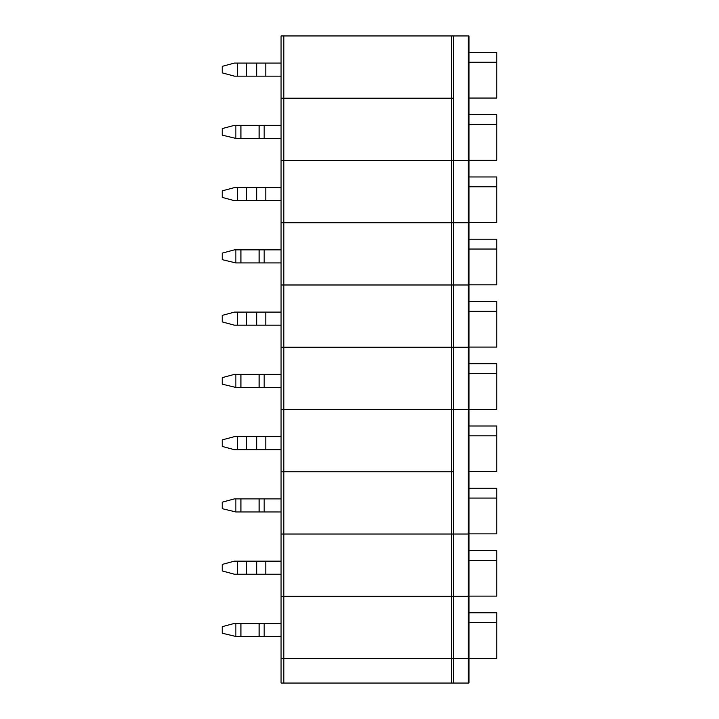 <?xml version="1.0" encoding="UTF-8"?>
<svg xmlns="http://www.w3.org/2000/svg" width="719" height="719" viewBox="0 0 719 719"><rect width="100%" height="100%" fill="white"/><g stroke="black" fill="none" stroke-linecap="round" stroke-linejoin="round"><path stroke-width="1.08" d="M468.168 683.05L468.168 534.019L453.455 534.019L453.455 596.276L468.168 596.276L453.455 596.276L453.455 658.541L451.496 658.541L468.168 658.541L453.455 658.541L453.455 683.05L468.986 683.05L468.986 658.541L468.168 658.541L468.986 658.541L468.986 596.276L468.168 596.276L468.986 596.276L468.986 471.763L468.168 471.763L468.986 471.763L468.986 347.241L468.168 347.241L468.986 347.241L468.986 222.728L468.168 222.728L468.986 222.728L468.986 98.206L468.168 98.206L468.986 98.206L468.986 35.95L453.455 35.95L453.455 98.206L281.066 98.206L283.843 98.206L283.843 35.95L453.455 35.95M283.843 683.05L283.843 596.276L453.455 596.276L451.496 596.276L451.496 658.541L281.066 658.541L451.496 658.541L451.496 683.05L281.066 683.05L281.066 534.019L453.455 534.019L451.496 534.019L451.496 596.276L281.066 596.276L283.843 596.276L283.843 534.019L451.496 534.019L451.496 471.763L281.066 471.763L281.066 409.506L453.455 409.506L453.455 471.763L283.843 471.763L283.843 409.506L468.986 409.506L453.455 409.506L453.455 347.241L281.066 347.241L283.843 347.241L283.843 284.985L453.455 284.985L453.455 347.241L468.168 347.241L283.843 347.241L283.843 409.506L281.066 409.506L281.066 284.985L468.986 284.985L453.455 284.985L453.455 222.728L468.168 222.728L281.066 222.728L281.066 160.472L453.455 160.472L453.455 222.728L283.843 222.728L283.843 160.472L468.986 160.472L453.455 160.472L453.455 98.206L283.843 98.206L283.843 160.472L281.066 160.472L281.066 35.95L283.843 35.95M453.455 683.05L451.496 683.05M281.066 436.631L234.43 436.631L222.234 439.893L222.234 446.436L234.43 449.699L281.066 449.699M468.986 471.601L496.766 471.601L496.766 435.813L468.986 435.813M496.766 435.813L496.766 426.008L468.986 426.008M468.168 35.95L468.168 534.019L453.455 534.019L453.455 471.763L451.496 471.763L451.496 35.95M281.066 471.763L283.843 471.763L283.843 534.019L281.066 534.019L281.066 471.763M281.066 511.964L259.11 511.964L259.11 498.887L281.066 498.887M235.868 511.964L240.919 511.964L240.919 498.887L234.43 498.887L222.234 502.159L222.234 508.693L235.868 511.964L235.868 498.887M240.919 498.887L259.11 498.887M240.919 511.964L259.11 511.964M468.986 533.858L496.766 533.858L496.766 488.264L468.986 488.264M496.766 498.069L468.986 498.069M281.066 387.442L259.11 387.442L259.11 374.374L281.066 374.374M235.868 387.442L240.919 387.442L240.919 374.374L234.43 374.374L222.234 377.637L222.234 384.171L235.868 387.442L235.868 374.374M240.919 374.374L259.11 374.374M240.919 387.442L259.11 387.442M468.986 409.336L496.766 409.336L496.766 363.751L468.986 363.751M496.766 373.556L468.986 373.556M281.066 138.407L259.11 138.407L259.11 125.331L281.066 125.331M235.868 138.407L240.919 138.407L240.919 125.331L234.43 125.331L222.234 128.602L222.234 135.136L235.868 138.407L235.868 125.331M240.919 125.331L259.11 125.331M240.919 138.407L259.11 138.407M468.986 160.301L496.766 160.301L496.766 114.716L468.986 114.716M496.766 124.522L468.986 124.522M281.066 312.109L234.43 312.109L222.234 315.38L222.234 321.914L234.43 325.186L281.066 325.186M468.986 347.079L496.766 347.079L496.766 311.291L468.986 311.291M496.766 311.291L496.766 301.486L468.986 301.486M281.066 63.074L234.43 63.074L222.234 66.346L222.234 72.88L234.43 76.151L281.066 76.151M468.986 98.045L496.766 98.045L496.766 62.256L468.986 62.256M496.766 62.256L496.766 52.451L468.986 52.451M281.066 187.596L234.43 187.596L222.234 190.859L222.234 197.401L234.43 200.664L281.066 200.664M468.986 222.566L496.766 222.566L496.766 186.778L468.986 186.778M496.766 186.778L496.766 176.973L468.986 176.973M281.066 284.985L283.843 284.985L283.843 222.728L281.066 222.728L281.066 284.985M281.066 262.929L259.11 262.929L259.11 249.853L281.066 249.853M235.868 262.929L240.919 262.929L240.919 249.853L234.43 249.853L222.234 253.124L222.234 259.658L235.868 262.929L235.868 249.853M240.919 249.853L259.11 249.853M240.919 262.929L259.11 262.929M468.986 284.823L496.766 284.823L496.766 239.229L468.986 239.229M496.766 249.035L468.986 249.035M281.066 561.144L234.43 561.144L222.234 564.415L222.234 570.949L234.43 574.22L281.066 574.22M468.986 596.114L496.766 596.114L496.766 560.326L468.986 560.326M496.766 560.326L496.766 550.529L468.986 550.529M281.066 636.477L259.11 636.477L259.11 623.409L281.066 623.409M235.868 636.477L240.919 636.477L240.919 623.409L234.43 623.409L222.234 626.671L222.234 633.214L235.868 636.477L235.868 623.409M240.919 623.409L259.11 623.409M240.919 636.477L259.11 636.477M468.986 658.379L496.766 658.379L496.766 612.786L468.986 612.786M496.766 622.591L468.986 622.591M265.805 436.631L265.805 449.699M256.701 436.631L256.701 449.699M246.599 436.631L246.599 449.699M237.495 436.631L237.495 449.699M264.17 511.964L264.17 498.887M264.17 387.442L264.17 374.374M264.17 138.407L264.17 125.331M265.805 312.109L265.805 325.186M256.701 312.109L256.701 325.186M246.599 312.109L246.599 325.186M237.495 312.109L237.495 325.186M265.805 63.074L265.805 76.151M256.701 63.074L256.701 76.151M246.599 63.074L246.599 76.151M237.495 63.074L237.495 76.151M265.805 187.596L265.805 200.664M256.701 187.596L256.701 200.664M246.599 187.596L246.599 200.664M237.495 187.596L237.495 200.664M264.17 262.929L264.17 249.853M265.805 561.144L265.805 574.22M256.701 561.144L256.701 574.22M246.599 561.144L246.599 574.22M237.495 561.144L237.495 574.22M264.17 636.477L264.17 623.409"/></g></svg>

